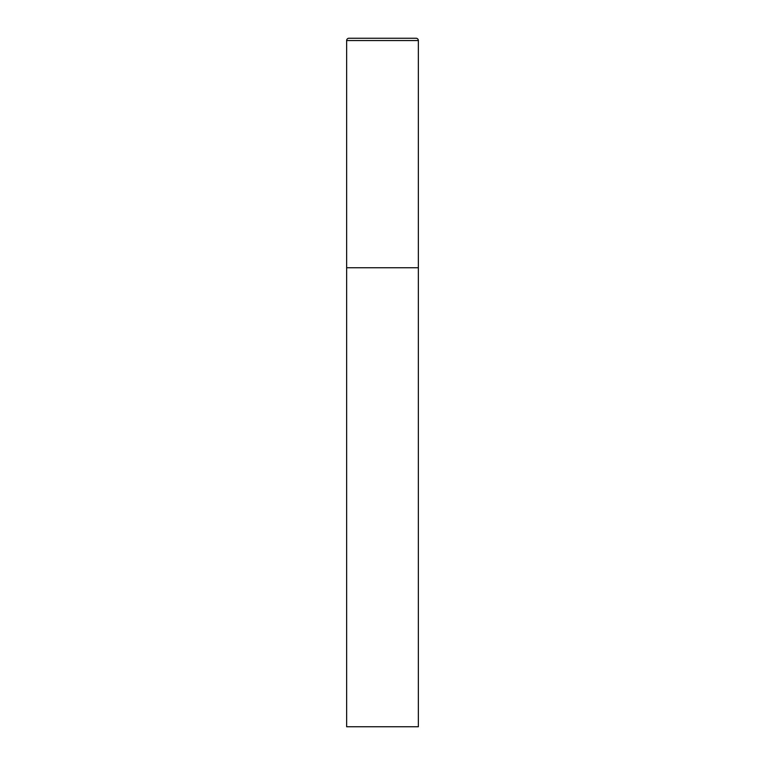 <?xml version="1.0" encoding="UTF-8"?>
<svg xmlns="http://www.w3.org/2000/svg" width="765" height="765" viewBox="0 0 765 765"><rect width="100%" height="100%" fill="white"/><g stroke="black" fill="none" stroke-linecap="round" stroke-linejoin="round"><path stroke-width="0.57" stroke-dasharray="3.83 2.87" d="M416.064 38.25L348.936 38.25M418.359 267.75L346.641 267.75L418.359 267.75M346.641 726.75L418.359 726.75M418.359 40.545L346.641 40.545"/><path stroke-width="1.15" d="M346.641 40.545L346.641 726.75L418.359 726.75L418.359 267.75L346.641 267.75L418.359 267.75L418.359 40.545A2.295 2.295 0 0 0 416.064 38.25L348.936 38.25A2.295 2.295 0 0 0 346.641 40.545L418.359 40.545"/></g></svg>
